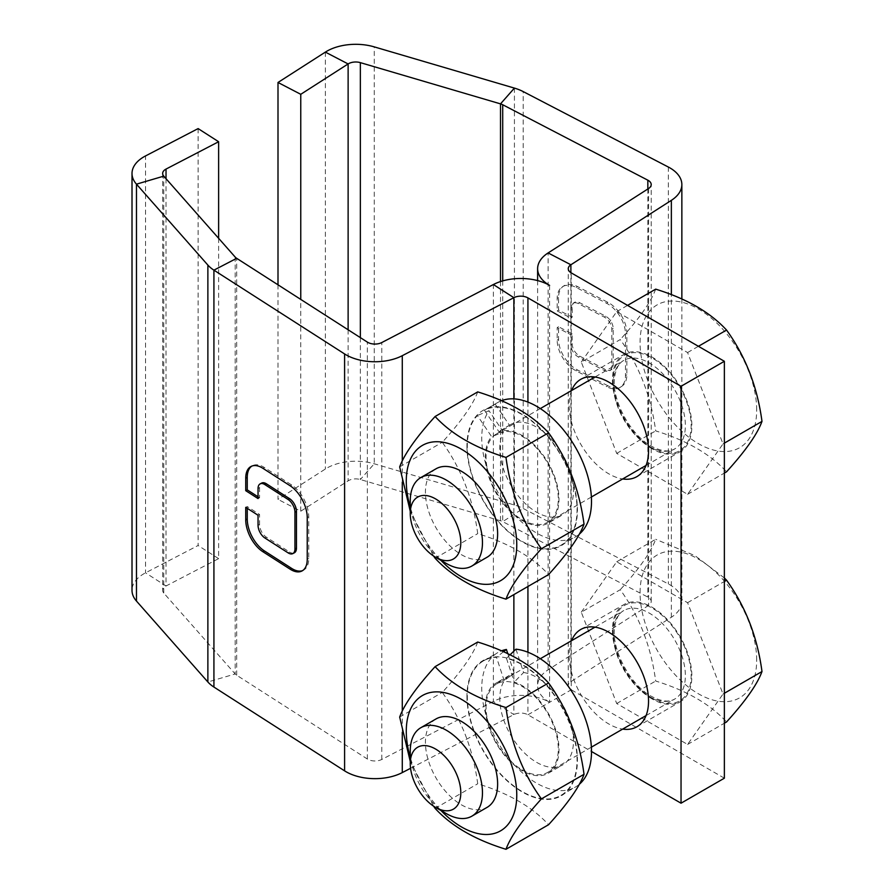 <?xml version="1.0" encoding="UTF-8"?>
<svg xmlns="http://www.w3.org/2000/svg" width="894" height="894" viewBox="0 0 894 894"><rect width="100%" height="100%" fill="white"/><g stroke="black" fill="none" stroke-linecap="round" stroke-linejoin="round"><path stroke-width="0.67" stroke-dasharray="4.47 3.35" d="M466.936 696.27A78.124 45.102 -120 0 0 549.799 799.348A78.124 45.102 -120 0 0 549.799 688.861A78.124 45.102 -120 0 0 466.936 696.27M510.094 654.766L506.485 658.375A77.61 44.812 60 0 1 569.31 722.922A77.61 44.812 60 0 1 560.985 795.369A77.61 44.812 60 0 1 483.375 750.558A77.61 44.812 60 0 1 483.375 660.945A77.61 44.812 60 0 1 496.516 657.325L504.16 680.669A52.087 30.072 60 0 0 496.136 683.05L510.575 674.713A52.087 30.072 60 0 1 514.173 673.148L504.16 680.669M506.485 658.375L514.24 682.055A52.087 30.072 60 0 1 554.47 726.364A52.087 30.072 60 0 1 548.223 773.265A52.087 30.072 60 0 1 496.136 743.193A52.087 30.072 60 0 1 496.136 683.05M522.174 769.846A51.059 29.48 -120 0 0 547.709 772.382A51.059 29.48 -120 0 0 547.709 713.423A51.059 29.48 -120 0 0 496.651 683.944A51.059 29.48 -120 0 0 488.817 724.855A51.059 29.48 -120 0 0 522.174 769.846M515.95 649.178L523.593 672.523L514.24 682.055M514.173 673.148L507.781 653.637M503.523 651.681L496.516 657.325M523.593 672.523A52.087 30.072 60 0 1 567.556 714.608A52.087 30.072 60 0 1 562.661 764.929A52.087 30.072 60 0 1 510.575 734.857A52.087 30.072 60 0 1 510.575 674.713M579.39 784.228A77.61 44.812 60 0 1 575.423 787.033A77.61 44.812 60 0 1 497.813 742.221A77.61 44.812 60 0 1 497.813 652.609A77.61 44.812 60 0 1 501.568 650.821M477.72 642.037C473.105 654.687 461.293 671.483 442.273 692.448C461.293 718.742 473.105 749.183 477.72 783.781C508.541 793.269 532.165 806.902 548.592 824.704M399.674 717.044L442.273 692.448M435.11 808.377L477.72 783.781M433.556 806.142L410.257 761.431M410.648 758.671A78.124 45.102 -120 0 0 439.993 809.483M652.151 698.974A56.166 32.43 60 0 1 615.463 649.48A56.166 32.43 60 0 1 624.068 604.478A56.166 32.43 60 0 1 680.233 636.908A56.166 32.43 60 0 1 680.233 701.756A56.166 32.43 60 0 1 652.151 698.974M435.993 718.955A51.059 29.48 -120 0 0 428.17 759.878A51.059 29.48 -120 0 0 461.516 804.868A51.059 29.48 -120 0 0 487.051 807.394M571.601 640.663A56.166 32.43 -120 0 0 608.825 723.995A56.166 32.43 -120 0 0 622.66 729.102M410.257 751.083A51.059 29.48 -120 0 0 446.352 813.618M410.558 768.292L513.871 714.585A10.214 5.9 180 0 1 527.929 714.798L591.504 751.508M571.601 390.522A56.166 32.43 -120 0 0 608.825 473.842A56.166 32.43 -120 0 0 622.66 478.961M724.364 778.182L571.255 689.788A10.214 5.9 180 0 1 568.26 685.62A10.214 5.9 180 0 1 570.886 681.675L671.36 617.251A40.845 23.579 0 0 0 681.854 601.472A40.845 23.579 0 0 0 668.332 583.938L523.202 508.496A40.845 23.579 -0 0 0 514.419 505.009L374.262 463.785A40.845 23.579 -0 0 0 325.36 469.015L278 499.377L278 284.817M652.151 448.833A56.166 32.43 60 0 1 615.463 399.339A56.166 32.43 60 0 1 624.068 354.337A56.166 32.43 60 0 1 680.233 386.756A56.166 32.43 60 0 1 680.233 451.615A56.166 32.43 60 0 1 652.151 448.833M218.628 238.296L218.628 558.638L166.027 585.983A10.214 5.9 -0 0 0 162.652 590.364A10.214 5.9 -0 0 0 163.758 593.035L235.178 673.964A10.214 5.9 -0 0 0 236.686 675.227L367.356 759.017A10.214 5.9 -0 0 0 381.783 759.453L493.376 701.444A40.845 23.579 180 0 1 549.587 702.293A40.845 23.579 180 0 1 537.618 685.62A40.845 23.579 180 0 1 548.111 669.841L648.586 605.417A10.214 5.9 0 0 0 651.212 601.472A10.214 5.9 0 0 0 647.837 597.091L502.707 521.638A10.214 5.9 -0 0 0 500.506 520.766L360.349 479.542A10.214 5.9 0 0 0 348.124 480.849L300.764 511.212L278 499.377M581.279 362.059L616.715 311.637L687.587 352.56L723.034 443.893L687.587 494.304L616.715 453.392L581.279 362.059L620.246 339.564C639.255 365.847 651.067 396.288 655.682 430.897C686.503 440.373 710.127 454.018 726.554 471.808M581.279 612.2L616.715 561.778L687.587 602.701L723.034 694.035L687.587 744.445L616.715 703.533L581.279 612.2L620.246 589.705C639.255 615.988 651.067 646.44 655.682 681.038C686.503 690.514 710.127 704.159 726.554 721.961M549.587 285.387L549.587 702.293L571.255 689.788L571.255 272.882M616.715 311.637L627.554 305.39M655.682 289.153C651.067 301.792 639.255 318.599 620.246 339.564M616.715 453.392L655.682 430.897M687.587 494.304L724.364 473.071M723.034 443.893L724.364 443.122M687.587 352.56L698.426 346.302M616.715 561.778L655.682 539.294C651.067 551.933 639.255 568.74 620.246 589.705M616.715 703.533L655.682 681.038M687.587 744.445L724.364 723.224M723.034 694.035L724.364 693.263M687.587 602.701L724.364 581.469M724.364 577.971L695.007 555.677L655.682 539.294M756.682 409.955A82.46 47.605 -120 0 0 669.215 301.155A82.46 47.605 -120 0 0 669.215 417.766A82.46 47.605 -120 0 0 756.682 409.955M756.682 660.096A82.46 47.605 -120 0 0 669.215 551.296A82.46 47.605 -120 0 0 669.215 667.907A82.46 47.605 -120 0 0 756.682 660.096M522.174 519.705A51.059 29.48 -120 0 0 547.709 522.23A51.059 29.48 -120 0 0 547.709 463.271A51.059 29.48 -120 0 0 496.651 433.791A51.059 29.48 -120 0 0 488.817 474.714A51.059 29.48 -120 0 0 522.174 519.705M302.664 570.573A25.535 13.946 -117.5 0 0 303.446 570.216A25.535 13.946 -117.5 0 0 308.754 558.515L308.754 516.799A25.535 13.946 -117.5 0 0 291.679 485.006L264.345 467.473A25.535 13.946 -117.5 0 0 252.566 465.673A25.535 13.946 -117.5 0 0 251.829 466.109M294.338 552.816A10.214 5.576 62.5 0 1 289.622 552.09L266.39 537.193A10.214 5.576 62.5 0 1 259.562 524.476L259.562 514.452L247.258 506.563L247.258 508.328M247.258 506.563L245.738 507.356M259.562 514.452L258.042 515.246M258.042 496.807L259.562 497.779L259.562 487.755A10.214 5.576 62.5 0 1 261.685 483.073M259.562 497.779L258.042 498.561M466.936 446.128A78.124 45.102 -120 0 0 549.799 549.207A78.124 45.102 -120 0 0 549.799 438.719A78.124 45.102 -120 0 0 466.936 446.128M487.476 408.435L497.813 402.468A77.61 44.812 60 0 0 495.242 404.166L484.459 410.212A77.61 44.812 60 0 1 561.51 456.532A77.61 44.812 60 0 1 560.985 545.228A77.61 44.812 60 0 1 486.783 506.015A77.61 44.812 60 0 1 477.396 415.531L491.611 436.652A52.087 30.072 60 0 0 498.774 497.343A52.087 30.072 60 0 0 548.223 523.124L562.661 514.776A52.087 30.072 60 0 1 515.335 492.091A52.087 30.072 60 0 1 503.411 432.115L491.611 436.652M484.459 410.212L498.874 431.634A52.087 30.072 60 0 1 549.486 465.26A52.087 30.072 60 0 1 548.223 523.124M607.875 385.761L577.524 369.982A25.535 15.489 57.3 0 1 558.549 339.273L558.549 326.757L572.205 333.853L572.205 343.877A10.214 6.191 -122.7 0 0 579.793 356.158L605.596 369.568A10.214 6.191 -122.7 0 0 611.116 369.837A10.214 6.191 -122.7 0 0 613.183 365.177L613.183 328.467A10.214 6.191 -122.7 0 0 605.596 316.185L579.793 302.764A10.214 6.191 -122.7 0 0 574.283 302.507A10.214 6.191 -122.7 0 0 572.205 307.156L572.205 317.18L558.549 310.084L558.549 297.557A25.535 15.489 57.3 0 1 563.745 285.935A25.535 15.489 57.3 0 1 577.524 286.572L607.875 302.351A25.535 15.489 57.3 0 1 626.85 333.06L626.85 374.787A25.535 15.489 57.3 0 1 621.654 386.409A25.535 15.489 57.3 0 1 607.875 385.761L606.512 386.644L576.149 370.865A25.535 15.489 57.3 0 1 557.186 340.156L557.186 327.629L570.841 334.736L570.841 344.749A10.214 6.191 -122.7 0 0 578.429 357.041L604.232 370.451A10.214 6.191 -122.7 0 0 609.742 370.708A10.214 6.191 -122.7 0 0 611.82 366.059L611.82 329.338A10.214 6.191 -122.7 0 0 604.232 317.057L578.429 303.647A10.214 6.191 -122.7 0 0 572.92 303.39A10.214 6.191 -122.7 0 0 570.841 308.039L570.841 318.063L557.186 310.956L557.186 298.44A25.535 15.489 57.3 0 1 562.371 286.806A25.535 15.489 57.3 0 1 576.149 287.455L606.512 303.234A25.535 15.489 57.3 0 1 625.487 333.943L625.487 375.659A25.535 15.489 57.3 0 1 620.291 387.292A25.535 15.489 57.3 0 1 606.512 386.644M477.72 391.896C473.105 404.546 461.293 421.342 442.273 442.306C461.293 468.59 473.105 499.042 477.72 533.64C508.541 543.127 532.165 556.761 548.592 574.563M579.39 534.076A77.61 44.812 60 0 1 575.423 536.892A77.61 44.812 60 0 1 503.288 500.774A77.61 44.812 60 0 1 488.996 410.692L477.396 415.531M497.813 402.468A77.61 44.812 60 0 1 501.568 400.68M495.242 404.166L509.457 425.287L498.874 431.634M509.457 425.287A52.087 30.072 60 0 1 510.575 424.572A52.087 30.072 60 0 1 562.661 454.644A52.087 30.072 60 0 1 562.661 514.776M503.411 432.115L488.996 410.692M198.122 128.591L198.122 545.496L145.532 572.842A40.845 23.579 -0 0 0 132.01 590.364M557.186 310.956L558.549 310.084M570.841 318.063L572.205 317.18M570.841 334.736L572.205 333.853M557.186 327.629L558.549 326.757M399.674 466.903L442.273 442.306M435.11 558.236L477.72 533.64M433.556 556.001L410.257 511.29M410.648 508.53A78.124 45.102 -120 0 0 439.993 559.342M218.628 558.638L198.122 545.496M435.993 468.814A51.059 29.48 -120 0 0 428.17 509.736A51.059 29.48 -120 0 0 461.516 554.727A51.059 29.48 -120 0 0 487.051 557.253M300.764 511.212L300.764 299.412M410.257 500.942A51.059 29.48 -120 0 0 446.352 563.477M649.267 696.471A51.059 29.48 -120 0 0 674.791 699.007A51.059 29.48 -120 0 0 674.791 640.048A51.059 29.48 -120 0 0 623.733 610.568A51.059 29.48 -120 0 0 615.91 651.48A51.059 29.48 -120 0 0 649.267 696.471M652.151 698.147A55.149 31.838 -120 0 0 685.921 650.106A55.149 31.838 -120 0 0 618.391 611.105A55.149 31.838 -120 0 0 652.151 698.147M527.929 402.088L527.929 586.486M527.929 652.229L527.929 714.798L549.587 702.293M513.871 398.88L513.871 594.599M513.871 651.123L513.871 714.585L493.376 701.444L493.376 284.538M402.278 460.924L402.278 482.112M402.278 711.065L402.278 732.253M652.151 447.995A55.149 31.838 -120 0 0 685.921 399.953A55.149 31.838 -120 0 0 618.391 360.964A55.149 31.838 -120 0 0 652.151 447.995M548.111 669.841L548.111 252.935M570.886 681.675L570.886 272.659M649.267 446.329A51.059 29.48 -120 0 0 674.791 448.866A51.059 29.48 -120 0 0 674.791 389.907A51.059 29.48 -120 0 0 623.733 360.427A51.059 29.48 -120 0 0 615.91 401.339A51.059 29.48 -120 0 0 649.267 446.329M381.783 759.453L381.783 342.547M648.586 188.511L648.586 605.417M671.36 617.251L671.36 294.618M264.345 467.473L262.825 468.266M291.679 485.006L290.159 485.788M308.754 516.799L307.234 517.592M308.754 558.515L307.234 559.309M259.562 524.476L258.042 525.259M266.39 537.193L264.87 537.976M289.622 552.09L288.103 552.872M259.562 487.755L258.042 488.549M367.356 759.017L367.356 342.111M647.837 188.992L647.837 597.091M668.332 167.033L668.332 583.938M502.707 280.895L502.707 521.638L523.202 508.496L523.202 91.59M235.178 257.059L235.178 673.964L207.877 681.988M236.686 675.227L236.686 258.321M166.027 178.699L166.027 585.983L145.532 572.842L145.532 155.936M500.506 281.565L500.506 520.766M514.419 88.104L514.419 505.009M576.149 370.865L577.524 369.982M625.487 375.659L626.85 374.787M625.487 333.943L626.85 333.06M606.512 303.234L607.875 302.351M576.149 287.455L577.524 286.572M557.186 298.44L558.549 297.557M570.841 308.039L572.205 307.156M578.429 303.647L579.793 302.764M604.232 317.057L605.596 316.185M611.82 329.338L613.183 328.467M611.82 366.059L613.183 365.177M604.232 370.451L605.596 369.568M578.429 357.041L579.793 356.158M570.841 344.749L572.205 343.877M557.186 340.156L558.549 339.273M360.349 337.619L360.349 479.542L374.262 463.785L374.262 46.879M163.758 593.035L163.758 176.14M348.124 329.774L348.124 480.849M325.36 52.109L325.36 469.015M548.223 773.265L562.661 764.929M560.985 795.369L575.423 787.033M483.375 660.945L497.813 652.609M646.06 715.591L674.791 699.007C669.07 702.483 661.247 701.566 651.313 696.27C630.304 685.117 611.373 649.48 614.591 627.689C615.765 618.961 618.804 613.262 623.733 610.568L595.002 627.152M540.311 658.733L496.651 683.944M591.37 747.172L547.709 772.382M636.908 726.777L680.233 701.756M580.742 629.488L624.068 604.478M636.908 476.625L680.233 451.615M580.742 379.347L624.068 354.337M537.618 280.604L537.618 685.62M568.26 685.62L568.26 268.714M646.06 465.45L674.791 448.866C669.07 452.342 661.247 451.425 651.313 446.128C630.304 434.976 611.373 399.339 614.591 377.536C615.765 368.82 618.804 363.12 623.733 360.427L595.002 377.011M540.311 408.58L496.651 433.791M591.37 497.019L547.709 522.23M303.446 570.216L301.926 571.009M252.566 465.673L251.046 466.456M651.212 601.472L651.212 184.566M681.854 298.954L681.854 601.472M560.985 545.228L575.423 536.892M506.127 427.142L510.575 424.572M620.291 387.292L621.654 386.409M562.371 286.806L563.745 285.935M574.283 302.507L572.92 303.39M611.116 369.837L609.742 370.708M162.652 173.458L162.652 590.364"/><path stroke-width="1.34" d="M579.39 784.228A77.61 44.812 60 0 0 580.642 707.4A77.61 44.812 60 0 0 515.95 649.178L510.094 654.766M507.781 653.637L506.417 649.469L503.523 651.681M501.568 650.821A77.61 44.812 60 0 1 506.417 649.469M505.982 707.556C510.597 742.154 522.409 772.595 541.418 798.89C522.409 819.854 510.597 836.65 505.982 849.3L548.592 824.704C567.601 803.74 579.413 786.932 584.028 774.293C579.413 739.684 567.601 709.244 548.592 682.96C532.165 665.158 508.541 651.514 477.72 642.037L435.11 666.633C451.537 684.435 475.161 698.069 505.982 707.556L548.592 682.96M410.257 761.431L399.674 717.044C404.289 704.405 416.101 687.598 435.11 666.633M541.418 798.89L584.028 774.293M505.982 849.3C475.161 839.824 451.537 826.179 435.11 808.377L433.556 806.142M439.993 809.483A78.124 45.102 -120 0 0 514.81 810.769A78.124 45.102 -120 0 0 468.869 704.204A78.124 45.102 -120 0 0 406.278 731.281A78.124 45.102 -120 0 0 410.648 758.671M446.352 813.618L435.523 807.371L446.352 813.618A51.059 29.48 -120 0 0 471.887 816.155L487.051 807.394A51.059 29.48 -120 0 0 487.051 748.434A51.059 29.48 -120 0 0 435.993 718.955L420.828 727.716A51.059 29.48 -120 0 0 410.257 751.083L410.257 763.599A35.738 20.64 -120 0 0 435.523 807.371A35.738 20.64 -120 0 0 460.801 792.777A35.738 20.64 -120 0 0 435.523 749.004A35.738 20.64 -120 0 0 410.257 763.599M622.66 729.102A56.166 32.43 -120 0 0 636.908 726.777A56.166 32.43 -120 0 0 636.908 661.918A56.166 32.43 -120 0 0 580.742 629.488A56.166 32.43 -120 0 0 571.601 640.663M471.887 816.155A51.059 29.48 -120 0 0 471.887 757.196A51.059 29.48 -120 0 0 420.828 727.716M591.504 751.508L681.038 803.203L681.038 386.297L527.929 297.892A10.214 5.9 -0 0 0 513.871 297.68L402.278 355.689A40.845 23.579 180 0 1 344.592 353.946L213.923 270.156A40.845 23.579 180 0 1 207.877 265.082L136.469 184.164A40.845 23.579 180 0 1 132.01 173.458A40.845 23.579 180 0 1 145.532 155.936L198.122 128.591L218.628 141.733L218.628 238.296M622.66 478.961A56.166 32.43 -120 0 0 636.908 476.625A56.166 32.43 -120 0 0 636.908 411.776A56.166 32.43 -120 0 0 580.742 379.347A56.166 32.43 -120 0 0 571.601 390.522M681.038 386.297L724.364 361.288L724.364 778.182L681.038 803.203M300.764 299.412L300.764 94.306L278 82.471L325.36 52.109A40.845 23.579 180 0 1 374.262 46.879L514.419 88.104A40.845 23.579 180 0 1 523.202 91.59L668.332 167.033A40.845 23.579 180 0 1 681.854 184.566A40.845 23.579 180 0 1 671.36 200.345L570.886 264.769A10.214 5.9 -0 0 0 568.26 268.714A10.214 5.9 -0 0 0 571.255 272.882L724.364 361.288M132.01 173.458L132.01 590.364A40.845 23.579 -0 0 0 136.469 601.07L207.877 681.988A40.845 23.579 -0 0 0 213.923 687.061L344.592 770.851A40.845 23.579 -0 0 0 402.278 772.595L410.558 768.292M300.764 94.306L348.124 63.943A10.214 5.9 180 0 1 360.349 62.636L500.506 103.872A10.214 5.9 180 0 1 502.707 104.743L647.837 180.186A10.214 5.9 180 0 1 651.212 184.566A10.214 5.9 180 0 1 648.586 188.511L548.111 252.935A40.845 23.579 0 0 0 537.618 268.714A40.845 23.579 0 0 0 549.587 285.387A40.845 23.579 -0 0 0 493.376 284.538L381.783 342.547A10.214 5.9 180 0 1 367.356 342.111L236.686 258.321A10.214 5.9 180 0 1 235.178 257.059L163.758 176.14A10.214 5.9 180 0 1 162.652 173.458A10.214 5.9 180 0 1 166.027 169.078L218.628 141.733M627.554 305.39L655.682 289.153C686.503 298.63 710.127 312.263 726.554 330.065C745.562 356.348 757.374 386.8 761.99 421.398C757.374 434.048 745.562 450.855 726.554 471.808L724.364 473.071M724.364 443.122L761.99 421.398M698.426 346.302L726.554 330.065M724.364 723.224L726.554 721.961C745.562 700.997 757.374 684.189 761.99 671.539C757.374 636.941 745.562 606.49 726.554 580.206L724.364 577.971M724.364 693.263L761.99 671.539M724.364 581.469L726.554 580.206M290.159 485.788L262.825 468.266A25.535 13.946 -117.5 0 0 251.046 466.456A25.535 13.946 -117.5 0 0 245.738 478.156L245.738 490.683L258.042 498.561L258.042 488.549A10.214 5.576 62.5 0 1 260.165 483.866A10.214 5.576 62.5 0 1 264.87 484.593L288.103 499.489A10.214 5.576 62.5 0 1 294.942 512.206L294.942 548.916A10.214 5.576 62.5 0 1 292.819 553.598A10.214 5.576 62.5 0 1 288.103 552.872L264.87 537.976A10.214 5.576 62.5 0 1 258.042 525.259L258.042 515.246L245.738 507.356L245.738 519.872A25.535 13.946 -117.5 0 0 262.825 551.676L290.159 569.199A25.535 13.946 -117.5 0 0 301.926 571.009A25.535 13.946 -117.5 0 0 307.234 559.309L307.234 517.592A25.535 13.946 -117.5 0 0 290.159 485.788M247.258 508.328L247.258 519.09A25.535 13.946 -117.5 0 0 264.345 550.883L291.679 568.416A25.535 13.946 -117.5 0 0 302.664 570.573M260.165 483.866L261.685 483.073A10.214 5.576 62.5 0 1 266.39 483.799L289.622 498.696A10.214 5.576 62.5 0 1 296.462 511.413L296.462 548.134A10.214 5.576 62.5 0 1 294.338 552.816L292.819 553.598M251.829 466.109A25.535 13.946 -117.5 0 0 247.258 477.362L247.258 489.89L258.042 496.807M247.258 489.89L245.738 490.683M505.982 457.415C510.597 492.013 522.409 522.454 541.418 548.737C522.409 569.702 510.597 586.509 505.982 599.159L548.592 574.563C567.601 553.598 579.413 536.791 584.028 524.141C579.413 489.543 567.601 459.103 548.592 432.808C532.165 415.017 508.541 401.372 477.72 391.896L435.11 416.492C451.537 434.294 475.161 447.928 505.982 457.415L548.592 432.808M501.568 400.68A77.61 44.812 60 0 1 575.121 446.743A77.61 44.812 60 0 1 579.39 534.076M410.257 511.29L399.674 466.903C404.289 454.264 416.101 437.457 435.11 416.492M541.418 548.737L584.028 524.141M505.982 599.159C475.161 589.671 451.537 576.038 435.11 558.236L433.556 556.001M439.993 559.342A78.124 45.102 -120 0 0 514.81 560.627A78.124 45.102 -120 0 0 468.869 454.063A78.124 45.102 -120 0 0 406.278 481.14A78.124 45.102 -120 0 0 410.648 508.53M446.352 563.477L435.523 557.23L446.352 563.477A51.059 29.48 -120 0 0 471.887 566.014L487.051 557.253A51.059 29.48 -120 0 0 487.051 498.293A51.059 29.48 -120 0 0 435.993 468.814L420.828 477.575A51.059 29.48 -120 0 0 410.257 500.942L410.257 513.458A35.738 20.64 -120 0 0 435.523 557.23A35.738 20.64 -120 0 0 460.801 542.636A35.738 20.64 -120 0 0 435.523 498.863A35.738 20.64 -120 0 0 410.257 513.458M278 284.817L278 82.471M471.887 566.014A51.059 29.48 -120 0 0 471.887 507.054A51.059 29.48 -120 0 0 420.828 477.575M527.929 297.892L527.929 402.088M527.929 586.486L527.929 652.229M493.376 284.538L513.871 297.68L513.871 398.88M513.871 594.599L513.871 651.123M402.278 355.689L402.278 460.924M402.278 482.112L402.278 711.065M402.278 732.253L402.278 772.595M548.111 252.935L570.886 264.769L570.886 272.659M344.592 770.851L344.592 353.946M236.686 258.321L213.923 270.156L213.923 687.061M671.36 294.618L671.36 200.345M207.877 681.988L207.877 265.082M291.679 568.416L290.159 569.199M264.345 550.883L262.825 551.676M247.258 519.09L245.738 519.872M296.462 548.134L294.942 548.916M296.462 511.413L294.942 512.206M289.622 498.696L288.103 499.489M266.39 483.799L264.87 484.593M247.258 477.362L245.738 478.156M647.837 180.186L647.837 188.992M163.758 176.14L136.469 184.164L136.469 601.07M502.707 104.743L502.707 280.895M500.506 281.565L500.506 103.872L514.419 88.104M360.349 62.636L360.349 337.619M348.124 329.774L348.124 63.943L325.36 52.109M166.027 178.699L166.027 169.078M595.002 627.152L540.311 658.733M646.06 715.591L591.37 747.172M537.618 268.714L537.618 280.604M595.002 377.011L540.311 408.58M646.06 465.45L591.37 497.019M681.854 184.566L681.854 298.954"/></g></svg>

